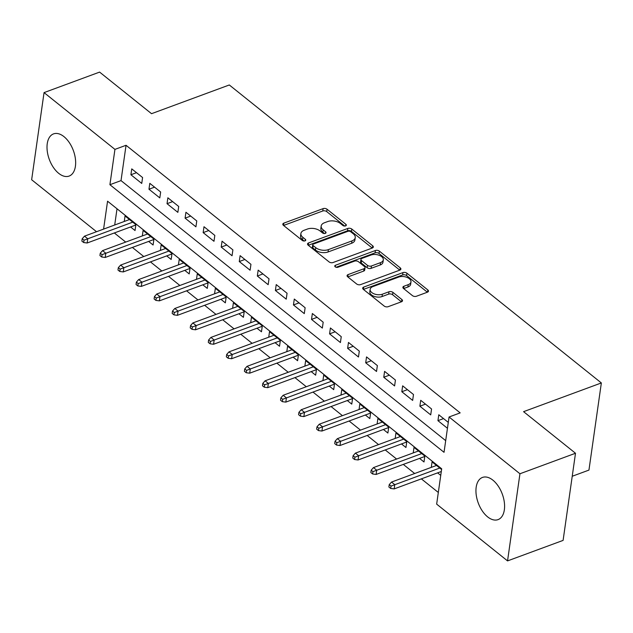 <?xml version="1.0" encoding="UTF-8"?>
<svg xmlns="http://www.w3.org/2000/svg" width="633" height="633" viewBox="0 0 633 633"><rect width="100%" height="100%" fill="white"/><g stroke="black" fill="none" stroke-linecap="round" stroke-linejoin="round"><path stroke-width="0.95" d="M345.61 225.886A1.978 1.116 8.1 0 0 346.33 225.174A1.978 1.116 8.1 0 0 345.895 224.335L327.055 209.246A2.833 1.598 8.1 0 0 323.107 208.629L283.845 223.125A2.833 1.598 8.1 0 0 282.816 224.145A2.833 1.598 8.1 0 0 283.434 225.356L302.273 240.437A1.978 1.116 8.1 0 0 305.035 240.864A1.978 1.116 8.1 0 0 305.755 240.152A1.978 1.116 8.1 0 0 305.32 239.314L302.883 237.359A9.052 5.119 8.1 0 1 300.897 233.506A9.052 5.119 8.1 0 1 304.196 230.238L307.464 229.027A9.052 5.119 8.1 0 1 320.116 230.998L322.553 232.952A1.978 1.116 8.1 0 0 325.322 233.379A1.978 1.116 8.1 0 0 326.042 232.667A1.978 1.116 8.1 0 0 325.607 231.82L323.17 229.866A9.052 5.119 8.1 0 1 321.184 226.013A9.052 5.119 8.1 0 1 324.476 222.745L327.752 221.542A9.052 5.119 8.1 0 1 340.404 223.504L342.841 225.459A1.978 1.116 8.1 0 0 345.61 225.886M487.655 516.9A22.487 12.818 69.7 0 1 476.214 494.84A22.487 12.818 69.7 0 1 482.481 477.432A22.487 12.818 69.7 0 1 492.885 480.154A22.487 12.818 69.7 0 1 504.319 502.206A22.487 12.818 69.7 0 1 498.052 519.622A22.487 12.818 69.7 0 1 487.655 516.9M58.719 173.355A22.487 12.818 69.7 0 1 47.277 151.303A22.487 12.818 69.7 0 1 53.544 133.887A22.487 12.818 69.7 0 1 63.941 136.617A22.487 12.818 69.7 0 1 75.382 158.669A22.487 12.818 69.7 0 1 69.116 176.077A22.487 12.818 69.7 0 1 58.719 173.355M412.463 295.643A2.833 1.598 8.1 0 0 416.419 296.252L427.433 292.193A2.833 1.598 8.1 0 0 428.462 291.164A2.833 1.598 8.1 0 0 427.837 289.961L406.924 273.211A2.833 1.598 8.1 0 0 402.968 272.594L363.706 287.089A2.833 1.598 8.1 0 0 362.677 288.11A2.833 1.598 8.1 0 0 363.295 289.313L384.215 306.071A2.833 1.598 8.1 0 0 388.171 306.681L401.472 301.775A2.833 1.598 8.1 0 0 402.501 300.754A2.833 1.598 8.1 0 0 401.884 299.544L392.927 292.375A2.833 1.598 8.1 0 0 388.978 291.766L382.379 294.195A7.572 4.281 8.1 0 1 374.135 293.87A7.572 4.281 8.1 0 1 370.139 289.336A7.572 4.281 8.1 0 1 372.892 286.599L398.743 277.056A7.572 4.281 8.1 0 1 406.987 277.381A7.572 4.281 8.1 0 1 410.975 281.922A7.572 4.281 8.1 0 1 408.222 284.652L403.917 286.243A2.833 1.598 8.1 0 0 402.889 287.263A2.833 1.598 8.1 0 0 403.506 288.474L412.463 295.643M96.532 231.718L31.65 179.748L44.049 92.608L99.603 72.099L151.532 113.687L229.304 84.972L601.35 382.949L523.578 411.664L575.5 453.252L519.946 473.761L507.547 560.901L436.659 504.129L441.684 468.8L107.563 201.199L103.59 229.106M44.049 92.608L114.937 149.388L109.913 184.709L444.034 452.31L449.058 416.989L519.946 473.761M449.058 416.989L460.167 412.882L126.046 145.281L114.937 149.388M372.299 248.033A2.833 1.598 8.1 0 0 373.328 247.012A2.833 1.598 8.1 0 0 372.702 245.81L351.79 229.051A2.833 1.598 8.1 0 0 347.834 228.442L308.572 242.937A2.833 1.598 8.1 0 0 307.543 243.958A2.833 1.598 8.1 0 0 308.16 245.161L329.081 261.912A2.833 1.598 8.1 0 0 333.037 262.529L372.299 248.033M379.357 251.135L400.27 267.886A2.833 1.598 8.1 0 1 400.895 269.088A2.833 1.598 8.1 0 1 399.866 270.109L360.604 284.605A2.833 1.598 8.1 0 1 356.648 283.988L347.699 276.819A2.833 1.598 8.1 0 1 347.074 275.616A2.833 1.598 8.1 0 1 348.103 274.595L364.03 268.716A2.833 1.598 8.1 0 0 365.059 267.696A2.833 1.598 8.1 0 0 364.434 266.493L358.5 261.738A2.833 1.598 8.1 0 0 354.543 261.12L337.967 267.245A1.978 1.116 8.1 0 1 335.806 267.158A1.978 1.116 8.1 0 1 334.762 265.971A1.978 1.116 8.1 0 1 335.482 265.251L375.401 250.518A2.833 1.598 8.1 0 1 379.357 251.135L379.017 253.485L399.803 270.133M437.609 472.867L440.75 475.383M419.552 458.403L424.007 461.971L424.846 456.084L414.014 447.404L413.23 452.919M401.488 443.939L405.951 447.507L406.79 441.62L395.949 432.94L395.166 438.455M383.432 429.475L387.887 433.043L388.725 427.156L377.893 418.476L377.11 423.983M365.368 415.011L369.83 418.579L370.669 412.692L359.829 404.012L359.046 409.519M347.311 400.547L351.766 404.115L352.605 398.228L341.773 389.548L340.989 395.055M329.247 386.075L333.71 389.651L334.548 383.764L323.708 375.084L322.925 380.591M311.191 371.611L315.645 375.187L316.484 369.3L305.652 360.62L304.869 366.127M293.126 357.147L297.589 360.723L298.428 354.836L287.588 346.156L286.804 351.663M275.062 342.682L279.525 346.259L280.364 340.364L269.531 331.692L268.74 337.199M257.006 328.218L261.469 331.787L262.307 325.9L251.467 317.22L250.684 322.735M238.942 313.754L243.404 317.323L244.243 311.436L233.403 302.756L232.62 308.263M220.885 299.29L225.348 302.859L226.179 296.972L215.347 288.292L214.563 293.799M202.821 284.826L207.284 288.395L208.122 282.508L197.282 273.828L196.499 279.335M184.765 270.354L189.22 273.931L190.058 268.044L179.226 259.364L178.443 264.871M166.701 255.89L171.163 259.467L172.002 253.58L161.162 244.9L160.378 250.407M148.644 241.426L153.099 245.003L153.938 239.116L143.105 230.436L142.322 235.943M142.583 177.549L131.751 168.869L130.912 174.755L141.745 183.435L142.583 177.549M160.647 192.013L149.807 183.333L148.969 189.22L159.809 197.9L160.647 192.013M178.704 206.477L167.872 197.797L167.033 203.684L177.865 212.364L178.704 206.477M196.768 220.941L185.928 212.261L185.089 218.148L195.929 226.828L196.768 220.941M214.824 235.405L203.992 226.725L203.153 232.612L213.986 241.292L214.824 235.405M232.889 249.869L222.048 241.189L221.21 247.076L232.05 255.756L232.889 249.869M250.945 264.333L240.113 255.653L239.274 261.548L250.106 270.22L250.945 264.333M269.009 278.797L258.169 270.125L257.33 276.012L268.17 284.692L269.009 278.797M287.065 293.269L276.233 284.589L275.395 290.476L286.227 299.156L287.065 293.269M305.13 307.733L294.29 299.053L293.451 304.94L304.291 313.62L305.13 307.733M323.186 322.197L312.354 313.517L311.515 319.404L322.347 328.084L323.186 322.197M341.25 336.661L330.41 327.981L329.571 333.868L340.412 342.548L341.25 336.661M359.307 351.125L348.474 342.445L347.636 348.332L358.476 357.012L359.307 351.125M377.371 365.589L366.531 356.909L365.7 362.796L376.532 371.476L377.371 365.589M395.427 380.053L384.595 371.373L383.756 377.26L394.596 385.94L395.427 380.053M413.491 394.517L402.651 385.837L401.82 391.732L412.653 400.404L413.491 394.517M431.556 408.981L420.716 400.309L419.877 406.196L430.717 414.876L431.556 408.981M126.046 145.281L121.022 180.611L445.695 440.639M448.291 422.393L438.78 414.773L437.941 420.66L447.452 428.28M114.328 232.968L125.706 242.075M132.384 247.432L143.762 256.539M150.448 261.896L161.826 271.003M168.505 276.36L179.883 285.475M186.569 290.824L197.947 299.939M204.625 305.288L216.003 314.403M222.689 319.752L234.068 328.867M240.754 334.216L252.124 343.331M258.81 348.688L270.188 357.795M276.874 363.152L288.244 372.259M294.931 377.616L306.309 386.723M312.995 392.08L324.373 401.195M331.051 406.544L342.429 415.659M349.115 421.008L360.494 430.124M367.172 435.472L378.55 444.588M385.236 449.936L396.614 459.052M403.292 464.4L414.67 473.516M421.356 478.872L438.321 492.458M117.018 208.763L114.708 225.008M130.58 226.962L135.043 230.539L135.881 224.644L125.041 215.972L124.258 221.479M431.287 467.383L432.07 461.876L441.589 469.496M572.224 476.261L588.951 470.09L601.35 382.949M575.5 453.252L563.101 540.392L507.547 560.901M121.022 180.611L109.913 184.709M130.912 174.755L136.514 172.682M148.969 189.22L154.579 187.146M167.033 203.684L172.635 201.618M185.089 218.148L190.699 216.082M203.153 232.612L208.755 230.547M221.21 247.076L226.82 245.011M239.274 261.548L244.876 259.475M257.33 276.012L262.94 273.939M275.395 290.476L280.997 288.403M293.451 304.94L299.061 302.867M311.515 319.404L317.117 317.331M329.571 333.868L335.181 331.803M347.636 348.332L353.238 346.267M365.7 362.796L371.302 360.731M383.756 377.26L389.358 375.195M401.82 391.732L407.423 389.659M419.877 406.196L425.487 404.123M437.941 420.66L443.543 418.587M321.184 226.013L320.852 228.371A9.052 5.119 8.1 0 0 322.838 232.224L323.17 229.866M324.46 233.53L322.838 232.224M300.897 233.506L300.564 235.864A9.052 5.119 8.1 0 0 302.55 239.717L302.883 237.359M304.18 241.015L302.55 239.717M344.748 226.036L326.723 211.604A2.833 1.598 8.1 0 0 322.767 210.987L283.568 225.459M372.236 248.057L351.45 231.409A2.833 1.598 8.1 0 0 347.501 230.792L308.295 245.264M350.682 231.741A1.978 1.116 8.1 0 0 347.913 231.314L313.454 244.037A1.978 1.116 8.1 0 0 312.734 244.749A1.978 1.116 8.1 0 0 313.169 245.596L315.74 247.653A9.052 5.119 8.1 0 0 328.392 249.616L351.948 240.92A9.052 5.119 8.1 0 0 355.24 237.652A9.052 5.119 8.1 0 0 353.254 233.799L350.682 231.741M312.734 244.749L312.401 247.107A1.978 1.116 8.1 0 0 312.837 247.946L313.169 245.596M355.24 237.652L354.907 240.01A9.052 5.119 8.1 0 1 351.616 243.278L328.052 251.974A9.052 5.119 8.1 0 1 315.4 250.003L312.837 247.946M347.834 276.93L363.69 271.074A2.833 1.598 8.1 0 0 364.719 270.054L365.059 267.696M336.107 267.261L375.068 252.876L375.401 250.518M380.552 262.616A7.572 4.281 8.1 0 0 383.305 259.886A7.572 4.281 8.1 0 0 379.309 255.344A7.572 4.281 8.1 0 0 371.065 255.02L361.957 258.383A2.833 1.598 8.1 0 0 360.929 259.403A2.833 1.598 8.1 0 0 361.554 260.606L367.488 265.362A2.833 1.598 8.1 0 0 371.444 265.979L380.552 262.616L380.211 264.974A7.572 4.281 8.1 0 0 382.965 262.244L383.305 259.886M360.929 259.403L360.596 261.761A2.833 1.598 8.1 0 0 361.214 262.964L361.554 260.606M380.211 264.974L371.112 268.337A2.833 1.598 8.1 0 1 367.156 267.719L361.214 262.964M379.017 253.485A2.833 1.598 8.1 0 0 375.068 252.876M410.975 281.922L410.643 284.28A7.572 4.281 8.1 0 1 407.889 287.01L403.64 288.577M370.139 289.336L369.807 291.686A7.572 4.281 8.1 0 0 373.802 296.228A7.572 4.281 8.1 0 0 382.047 296.553L382.379 294.195M401.417 301.791L392.595 294.733A2.833 1.598 8.1 0 0 388.638 294.116L382.047 296.553M427.37 292.209L406.584 275.569A2.833 1.598 8.1 0 0 402.628 274.951L363.429 289.423M82.195 238.744L81.863 241.102L83.667 242.542L84.007 240.192L82.195 238.744L84.498 236.156L87.75 238.76L87.148 243.001L135.826 225.024M84.007 240.192L132.756 222.143M84.498 236.156L129.504 219.54M87.148 243.001L83.667 242.542M100.259 253.208L99.927 255.566L101.731 257.014L102.063 254.656L100.259 253.208L102.562 250.621L105.814 253.224L105.205 257.465L153.89 239.496M102.063 254.656L150.812 236.607M102.562 250.621L147.568 234.004M105.205 257.465L101.731 257.014M118.316 267.672L117.983 270.03L119.787 271.478L120.128 269.12L118.316 267.672L120.618 265.085L123.87 267.688L123.269 271.929L171.947 253.96M120.128 269.12L168.876 251.072M120.618 265.085L165.624 248.468M123.269 271.929L119.787 271.478M136.38 282.136L136.048 284.494L137.852 285.942L138.184 283.584L136.38 282.136L138.682 279.549L141.934 282.152L141.325 286.393L190.011 268.424M138.184 283.584L186.933 265.536M138.682 279.549L183.689 262.932M141.325 286.393L137.852 285.942M154.444 296.6L154.104 298.958L155.908 300.406L156.248 298.048L154.444 296.6L156.739 294.021L159.991 296.624L159.389 300.857L208.067 282.888M156.248 298.048L204.997 280.008M156.739 294.021L201.745 277.404M159.389 300.857L155.908 300.406M172.5 311.072L172.168 313.422L173.972 314.87L174.304 312.512L172.5 311.072L174.803 308.485L178.055 311.088L177.446 315.321L226.131 297.352M174.304 312.512L223.053 294.472M174.803 308.485L219.809 291.868M177.446 315.321L173.972 314.87M190.565 325.536L190.224 327.886L192.036 329.334L192.369 326.984L190.565 325.536L192.859 322.949L196.111 325.552L195.51 329.793L244.188 311.816M192.369 326.984L241.118 308.936M192.859 322.949L237.866 306.332M195.51 329.793L192.036 329.334M208.621 340L208.289 342.35L210.093 343.798L210.425 341.448L208.621 340L210.924 337.413L214.176 340.016L213.566 344.257L262.252 326.28M210.425 341.448L259.182 323.4M210.924 337.413L255.93 320.796M213.566 344.257L210.093 343.798M226.685 354.464L226.345 356.822L228.157 358.262L228.489 355.912L226.685 354.464L228.98 351.877L232.232 354.48L231.631 358.721L280.308 340.744M228.489 355.912L277.238 337.864M228.98 351.877L273.986 335.261M231.631 358.721L228.157 358.262M244.742 368.928L244.409 371.286L246.213 372.734L246.546 370.376L244.742 368.928L247.044 366.341L250.296 368.944L249.695 373.185L298.372 355.208M246.546 370.376L295.302 352.328M247.044 366.341L292.05 349.725M249.695 373.185L246.213 372.734M262.806 383.392L262.466 385.75L264.277 387.198L264.61 384.84L262.806 383.392L265.1 380.805L268.352 383.408L267.751 387.649L316.429 369.68M264.61 384.84L313.359 366.792M265.1 380.805L310.107 364.189M267.751 387.649L264.277 387.198M280.862 397.856L280.53 400.214L282.334 401.662L282.674 399.304L280.862 397.856L283.165 395.269L286.417 397.872L285.815 402.113L334.493 384.144M282.674 399.304L331.423 381.256M283.165 395.269L328.171 378.653M285.815 402.113L282.334 401.662M298.926 412.32L298.586 414.678L300.398 416.126L300.73 413.768L298.926 412.32L301.229 409.733L304.473 412.336L303.872 416.577L352.549 398.608M300.73 413.768L349.479 395.728M301.229 409.733L346.227 393.117M303.872 416.577L300.398 416.126M316.983 426.792L316.65 429.142L318.454 430.59L318.795 428.232L316.983 426.792L319.285 424.205L322.537 426.808L321.936 431.041L370.614 413.072M318.795 428.232L367.544 410.192M319.285 424.205L364.291 407.589M321.936 431.041L318.454 430.59M335.047 441.256L334.715 443.606L336.519 445.054L336.851 442.696L335.047 441.256L337.349 438.669L340.594 441.272L339.992 445.505L388.67 427.536M336.851 442.696L385.6 424.656M337.349 438.669L382.348 422.053M339.992 445.505L336.519 445.054M353.103 455.72L352.771 458.07L354.575 459.518L354.915 457.168L353.103 455.72L355.406 453.133L358.658 455.736L358.056 459.977L406.734 442M354.915 457.168L403.664 439.12M355.406 453.133L400.412 436.517M358.056 459.977L354.575 459.518M371.167 470.184L370.835 472.542L372.639 473.982L372.972 471.632L371.167 470.184L373.47 467.597L376.722 470.2L376.113 474.441L424.798 456.464M372.972 471.632L421.72 453.584M373.47 467.597L418.468 450.981M376.113 474.441L372.639 473.982M389.224 484.649L388.891 487.006L390.696 488.447L391.036 486.097L389.224 484.649L391.526 482.061L394.778 484.664L394.177 488.905L441.304 471.506M391.036 486.097L439.785 468.048M391.526 482.061L436.533 465.445M394.177 488.905L390.696 488.447M345.673 225.862L345.895 224.335M305.106 240.841L305.32 239.314M325.394 233.355L325.607 231.82M283.513 225.419L283.845 223.125M322.767 210.987L323.107 208.629M326.723 211.604L327.055 209.246M308.247 245.224L308.572 242.937M347.501 230.792L347.834 228.442M351.45 231.409L351.79 229.051M372.394 247.994L372.702 245.81M315.4 250.003L315.74 247.653M328.052 251.974L328.392 249.616M351.616 243.278L351.948 240.92M399.961 270.069L400.27 267.886M347.778 276.89L348.103 274.595M363.69 271.074L364.03 268.716M335.261 266.857L335.482 265.251M367.156 267.719L367.488 265.362M371.112 268.337L371.444 265.979M403.593 288.537L403.917 286.243M407.889 287.01L408.222 284.652M388.638 294.116L388.978 291.766M392.595 294.733L392.927 292.375M401.575 301.735L401.884 299.544M363.382 289.384L363.706 287.089M402.628 274.951L402.968 272.594M406.584 275.569L406.924 273.211M427.528 292.153L427.837 289.961"/></g></svg>
